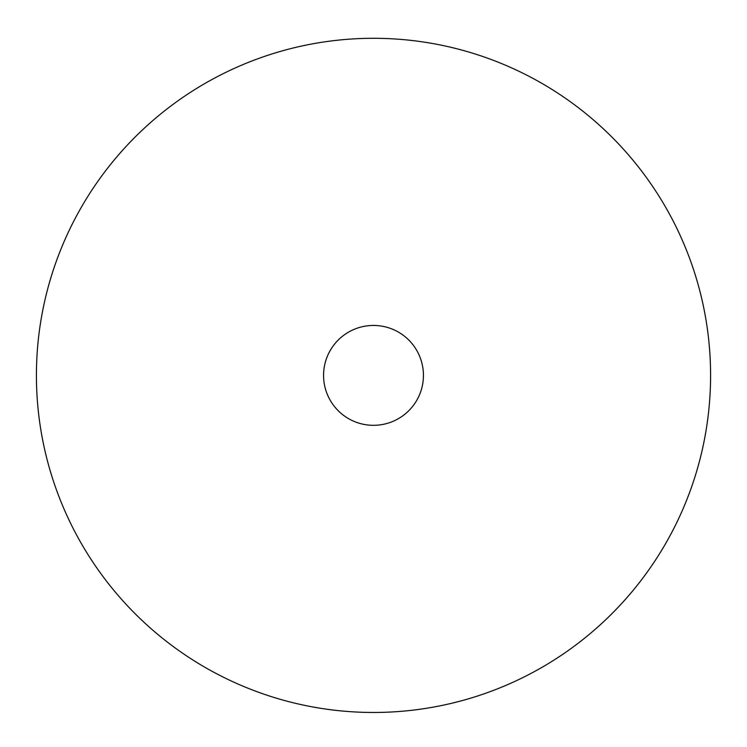 <?xml version="1.0" encoding="UTF-8"?>
<svg xmlns="http://www.w3.org/2000/svg" width="747" height="747" viewBox="0 0 747 747"><rect width="100%" height="100%" fill="white"/><g stroke="black" fill="none" stroke-linecap="round" stroke-linejoin="round"><path stroke-width="1.12" d="M423.437 375.386A49.937 49.937 0 0 1 348.532 418.628A49.937 49.937 0 0 1 348.532 332.135A49.937 49.937 0 0 1 423.437 375.386M373.5 38.293A337.093 337.093 0 0 0 81.572 543.928A337.093 337.093 0 0 0 665.428 543.928A337.093 337.093 0 0 0 373.5 38.293"/></g></svg>

